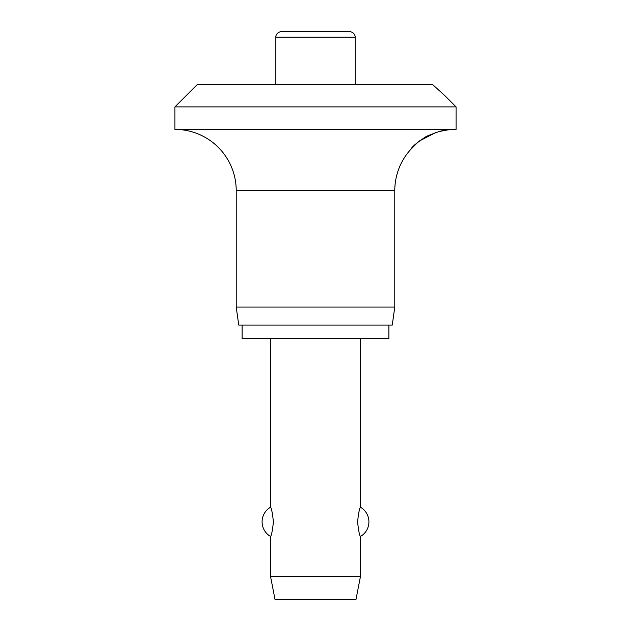 <?xml version="1.0" encoding="UTF-8"?>
<svg xmlns="http://www.w3.org/2000/svg" width="631" height="631" viewBox="0 0 631 631"><rect width="100%" height="100%" fill="white"/><g stroke="black" fill="none" stroke-linecap="round" stroke-linejoin="round"><path stroke-width="0.95" d="M444.823 95.652L456.071 106.891L174.929 106.891L197.424 84.404L432.456 84.404M432.361 84.317L444.823 95.652L432.361 84.317M435.895 132.494L418.826 141.273L411.089 149.05C411.893 146.802 417.004 142.567 426.43 136.351C437.07 132.029 443.207 130.057 444.823 130.428A61.286 61.286 0 0 1 456.071 129.387L456.071 106.891M174.929 106.891L174.929 129.387A61.286 61.286 0 0 1 236.223 190.672L236.223 307.068L238.747 325.06L392.253 325.06L394.777 307.068L394.777 190.672A61.286 61.286 0 0 1 411.089 149.05M444.823 130.428L440.233 131.327M242.123 325.06L242.123 338.555L388.877 338.555L388.877 325.06M275.857 84.404L275.857 37.174C275.581 36.59 276.26 32.197 281.481 31.55L349.519 31.55C354.74 32.197 355.419 36.59 355.143 37.174L355.143 84.404M270.518 338.555L270.518 507.237C271.425 507.821 272.395 512.695 273.436 521.845C272.395 530.994 271.425 535.869 270.518 536.453L270.518 576.395L275.013 599.45L355.987 599.45L360.482 576.395L360.482 536.453C359.575 535.869 358.605 530.994 357.564 521.845C358.605 512.695 359.575 507.821 360.482 507.237L360.482 338.555M270.518 576.395L360.482 576.395M236.223 307.068L394.777 307.068M174.929 129.387L456.071 129.387M275.857 37.174L355.143 37.174M236.223 190.672L394.777 190.672M360.482 536.453A16.871 16.871 0 0 0 360.482 507.237M270.518 507.237A16.871 16.871 0 0 0 270.518 536.453"/></g></svg>
